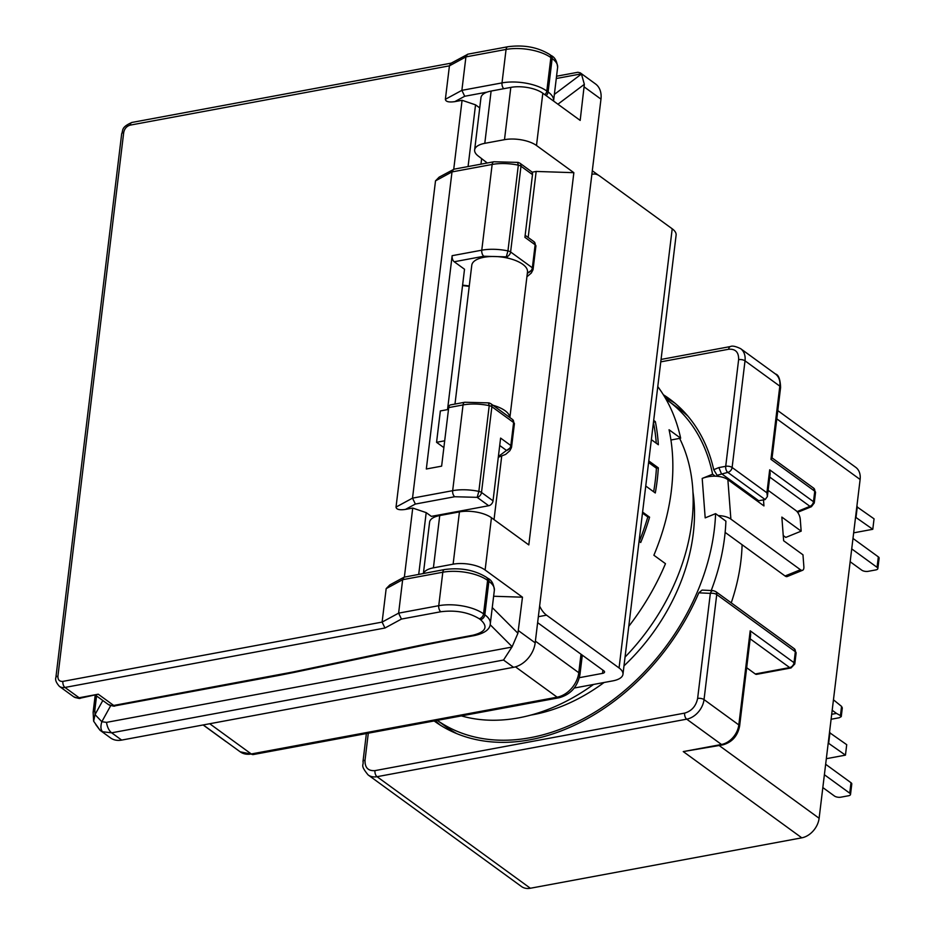 <?xml version="1.0" encoding="UTF-8"?>
<svg xmlns="http://www.w3.org/2000/svg" width="935" height="935" viewBox="0 0 935 935"><rect width="100%" height="100%" fill="white"/><g stroke="black" fill="none" stroke-linecap="round" stroke-linejoin="round"><path stroke-width="1.4" d="M679.64 438.398A185.527 134.792 126 0 1 625.047 657.095M593.526 684.455A185.527 134.792 126 0 1 518.691 717.858A185.527 134.792 126 0 1 461.376 715.894M463.07 281.283L447.538 409.612L464.52 269.245L454.211 261.753L483.839 256.248L506.279 256.856L508.137 258.212A28.062 11.734 6.9 0 1 527.492 271.98A28.062 11.734 6.9 0 1 527.445 272.26L528.018 272.681L527.211 274.259M508.137 258.212A28.062 11.734 -173.1 0 0 484.05 257.265A28.062 11.734 -173.1 0 0 471.778 265.236L454.983 404.072M509.809 417.513A28.062 11.734 -173.1 0 0 492.944 405.252M95.802 724.637L100.045 730.282L110.552 737.925A23.188 16.853 -54 0 0 121.667 740.088L513.537 667.31A23.188 16.853 -54 0 0 535.182 642.848L600.971 99.133A23.188 16.853 -54 0 0 595.501 83.928L580.273 72.848L577.865 72.276L556.559 76.226M484.786 143.335A23.188 9.701 -173.1 0 0 474.641 149.916L480.976 97.637A23.188 9.701 6.9 0 1 491.109 91.057L484.786 143.335L504.491 139.677A23.188 9.701 6.9 0 1 536.491 145.498L573.856 172.683L528.801 544.918L491.448 517.733L485.113 570.011L522.478 597.196L517.92 633.252L512.146 646.704L503.533 660.028L111.662 732.806L121.667 740.088M580.284 72.848L581.453 74.029L584.352 84.337L580.179 120.405L542.814 93.219L536.491 145.498M106.532 722.369L101.833 721.715L95.031 714.597L94.844 710.121L93.126 712.271L93.64 721.201L100.045 730.282L102.605 731.766L111.662 732.806A11.594 6.323 -100.5 0 1 106.532 722.369L511.948 647.067M528.17 237.478L536.164 171.444L573.856 172.683M494.031 519.615L501.698 456.257M474.641 149.916A23.188 9.701 -173.1 0 0 478.159 155.958L487.264 162.994M536.164 171.444L532.027 172.215M504.491 139.677L510.814 87.387A23.188 9.701 6.9 0 1 542.814 93.219M510.814 87.387L491.109 91.057M423.391 573.471L429.597 522.151A23.188 9.701 6.9 0 1 439.742 515.559L433.408 567.849L453.113 564.179A23.188 9.701 6.9 0 1 485.113 570.011M433.408 567.849A23.188 9.701 -173.1 0 0 423.52 573.447M493.622 596.25L522.478 597.196M453.113 564.179L459.447 511.901A23.188 9.701 6.9 0 1 491.448 517.733M459.447 511.901L439.742 515.559M110.716 705.644L101.833 721.715C100.419 726.472 100.676 729.814 102.605 731.766M102.815 700.502L95.031 714.597L93.652 721.201M464.333 510.253L464.192 511.34M463.257 511.41L463.374 510.428M454.807 101.634L464.707 96.27L461.878 90.344L502.013 82.899L506.069 49.438A4.64 2.525 79.5 0 1 507.798 46.75L468.038 54.136L450.892 63.311L449.431 65.836L445.376 99.297C445.703 101.705 448.847 102.476 454.807 101.634L462.077 100.29L475.541 104.849L479.737 107.899M59.396 686.36A11.594 8.427 -54 0 0 64.959 687.447A4.64 2.525 -100.5 0 1 62.89 681.393C59.478 681.627 57.818 679.897 57.912 676.18A4.64 1.94 -173.1 0 0 55.878 677.501C55.036 679.803 56.205 682.76 59.396 686.36L73.573 696.68A11.594 8.427 126 0 0 79.124 697.755A4.64 2.525 -100.5 0 0 80.48 698.141L98.245 694.202L79.124 697.755L64.959 687.447L384.951 628.016L401.442 619.063L398.614 613.15L438.749 605.693L442.804 572.232A4.64 2.525 79.5 0 1 444.534 569.544L404.13 577.164L402.658 579.688L398.614 613.15L382.111 622.091L386.167 588.641L389.801 584.936L404.13 577.164M481.642 158.658L480.976 164.163M438.515 515.045L438.421 515.84M468.073 166.559L475.541 104.849M418.728 574.335L426.196 512.625L412.732 508.067L404.376 577.047M498.285 457.297L505.671 454.375L509.856 450.717L511.433 447.655L514.402 423.8A4.64 1.94 6.9 0 0 513.619 422.538L491.88 406.713A4.64 3.366 -54 0 0 490.793 403.675L512.532 419.499A4.64 3.366 126 0 1 513.619 422.538L510.837 445.539A4.64 1.94 6.9 0 1 511.62 446.801A4.64 1.94 6.9 0 1 511.585 446.953L506.513 450.436A4.64 3.366 126 0 0 510.837 445.539L500.611 438.094L493.025 500.833A4.64 3.366 126 0 1 488.689 505.73L431.351 516.377L426.196 512.625M467.395 54.359L465.922 56.895L461.878 90.344L445.376 99.297M384.951 628.016L382.111 622.091L62.89 681.393M453.732 169.258L462.077 100.29M532.494 174.611L520.982 166.231A4.64 3.366 -54 0 0 519.895 163.193L531.407 171.573A4.64 3.366 126 0 1 532.494 174.611L524.909 237.338L535.136 244.783A4.64 3.366 126 0 0 534.037 241.744L525.154 235.281M519.895 163.193L518.119 162.398L493.879 161.767L454.118 169.153L439.146 177.147L435.511 180.852L396.031 507.086C396.358 509.481 399.502 510.265 405.463 509.411L412.732 508.067M490.793 403.675L489.017 402.892L464.777 402.249L450.436 404.913A4.64 2.525 79.5 0 0 448.707 407.602L441.624 466.156L426.325 468.996L452.143 255.687L481.77 250.194L492.149 164.455L452.002 171.911L412.522 498.133L415.362 504.047L454.737 496.73L477.177 497.35L478.849 491.389A32.468 13.581 -173.1 0 0 452.669 490.676A4.64 2.525 79.5 0 0 454.737 496.73M448.484 409.436L440.362 410.944L436.563 442.313L443.868 447.62M454.211 261.753A4.64 2.525 -100.5 0 1 452.143 255.687M453.475 169.375L452.002 171.911L435.511 180.852M493.879 161.767A4.64 2.525 79.5 0 0 492.149 164.455A32.468 13.581 6.9 0 1 518.329 165.168A4.64 1.94 6.9 0 1 520.982 166.231L510.603 251.971A4.64 3.366 -54 0 1 506.279 256.856L507.95 250.907L518.329 165.168L517.663 162.76M436.563 442.313L444.686 440.806M483.839 256.248A4.64 2.525 79.5 0 1 481.77 250.194A32.468 13.581 -173.1 0 1 507.95 250.907A4.64 1.94 -173.1 0 1 510.603 251.971L532.354 267.784A4.64 1.94 -173.1 0 1 533.137 269.058A4.64 1.94 -173.1 0 1 533.102 269.21L528.018 272.681A4.64 3.366 126 0 0 532.354 267.784L535.136 244.783A4.64 1.94 -173.1 0 1 535.919 246.057L534.037 241.744M488.689 505.73L477.177 497.35A4.64 3.366 -54 0 0 481.502 492.453A4.64 1.94 6.9 0 0 478.849 491.389L489.227 405.65L488.561 403.242M446.1 513.642L446.007 514.402M456.186 512.509L456.28 511.749M530.893 715.076A171.608 124.682 -54 0 0 533.09 714.691A171.608 124.682 -54 0 0 604.092 682.492M666.059 399.315A197.121 143.219 126 0 1 667.8 400.554L678.109 408.046A197.121 143.219 126 0 1 687.891 416.122M667.8 400.554A197.121 143.219 126 0 1 712.587 474.209L715.31 476.184A18.548 9.689 -4.3 0 1 718.676 476.441L717.098 475.296L713.732 469.686A199.435 144.902 -54 0 0 669.168 398.672A199.435 144.902 -54 0 0 663.324 394.722M456.853 733.659A197.121 143.219 126 0 1 446.159 726.834L437.276 720.371A197.121 143.219 126 0 0 530.309 737.692A197.121 143.219 126 0 0 715.591 513.642L725.899 521.146A197.121 143.219 126 0 1 711.231 590.523M434.144 720.955A199.435 144.902 -54 0 0 434.483 721.201A199.435 144.902 -54 0 0 530.063 739.784A199.435 144.902 -54 0 0 698.831 592.825L702.068 590.09L713.136 590.616A4.64 2.875 92.8 0 0 710.343 593.374L698.831 592.825M435.383 720.721A199.435 144.902 -54 0 0 440.42 725.233M623.996 665.86A171.608 124.682 -54 0 0 692.999 492.289M712.587 474.209L702.197 478.44A18.548 9.689 -4.3 0 1 715.31 476.184M702.197 478.44L705.189 517.873L715.591 513.642M768.126 490.408A11.594 5.178 -112.1 0 1 768.897 490.898L795.954 510.592A6.954 3.109 -112.1 0 1 800.266 519.322L801.166 531.15L781.847 517.09L783.635 540.746L802.966 554.806L803.866 566.633A6.954 3.109 -112.1 0 1 802.627 570.268A6.954 3.109 -112.1 0 1 800.453 569.742L730.878 519.112A18.548 9.689 175.7 0 0 718.302 515.617M713.732 469.686L718.875 467.582L721.353 473.566L758.717 500.751L757.514 501.242L727.874 479.678A18.548 9.689 175.7 0 0 718.676 476.441M725.139 532.389L785.073 575.995A6.954 3.109 67.9 0 0 787.247 576.521L802.627 570.268M783.249 535.556L785.786 537.403L801.166 531.15M757.514 501.242L763.953 505.928L763.498 499.863M742.098 544.731A180.887 131.426 126 0 1 731.24 602.841M750.162 638.827L789.678 667.578A4.64 2.525 79.5 0 0 791.033 667.952L756.625 674.345A4.64 2.525 -100.5 0 1 755.27 673.971L746.668 667.707M776.786 418.857L860.118 479.491L819.118 818.265A18.548 13.476 126 0 1 801.798 837.83L683.263 751.588L722.848 744.868C732.035 742.273 737.61 736.044 739.597 726.179A4.64 1.94 -173.1 0 0 738.814 724.917L750.197 630.809L794.014 662.681A4.64 3.366 126 0 1 789.678 667.578L755.27 673.971M718.875 467.582L725.712 466.32L738.627 359.659A4.64 1.94 6.9 0 1 745.02 360.828A18.548 13.476 -54 0 0 740.649 348.673L775.431 373.977A18.548 13.476 126 0 1 779.813 386.143A4.64 1.94 6.9 0 1 780.596 387.406L772.041 458.092L770.954 459.33L779.813 386.143L745.02 360.828L732.117 467.477L766.91 492.792L767.378 496.567L770.159 473.601L769.68 469.826L813.485 501.698A4.64 3.366 126 0 1 809.967 506.349L797.052 511.609M767.378 496.567L765.157 499.559L758.717 500.751M674.813 403.09A199.435 144.902 -54 0 0 665.124 397.691M368.296 733.192L365.024 760.213A4.64 1.94 -173.1 0 0 362.99 761.534C363.995 765.578 359.636 764.701 368.156 774.963L521.473 886.52A18.548 13.476 126 0 0 530.367 888.25L801.798 837.83M860.118 479.491A18.548 13.476 -54 0 0 855.735 467.325L777.78 410.605M739.597 726.179L750.676 634.585L750.197 630.809M826.33 758.694L845.45 755.141L846.713 744.681L829.485 732.584M822.835 787.574L834.452 796.024A4.64 1.94 -173.1 0 0 840.846 797.181L848.489 795.767A4.64 1.94 -173.1 0 0 850.523 794.446L851.785 783.986A4.64 1.94 -173.1 0 0 851.002 782.724L825.652 764.281M845.45 755.141L828.223 743.044M850.523 794.446A4.64 1.94 -173.1 0 0 849.74 793.184L824.389 774.729M853.655 532.845L872.787 529.292L874.05 518.832L856.822 506.735M850.16 561.725L861.778 570.175A4.64 1.94 -173.1 0 0 868.183 571.332L875.826 569.918A4.64 1.94 -173.1 0 0 877.848 568.597L879.122 558.137A4.64 1.94 -173.1 0 0 878.339 556.874L852.977 538.431M872.787 529.292L855.548 517.195M877.848 568.597A4.64 1.94 -173.1 0 0 877.065 567.335L851.715 548.88M841.558 706.392L840.448 715.591L841.255 716.607L842.306 707.912L841.558 706.392L833.459 699.812M832.185 710.273L836.498 713.405L831.706 714.293M365.024 760.213C364.802 767.635 368.121 771.106 374.97 770.627L684.642 713.113C691.631 711.067 695.967 706.182 697.627 698.433L710.343 593.374A4.64 1.94 -173.1 0 1 716.736 594.543A4.64 3.366 -54 0 0 715.649 591.504L794.236 648.691A4.64 3.366 126 0 1 795.334 651.73L716.736 594.543L704.032 699.602L738.814 724.917A18.548 13.476 126 0 1 721.493 744.482A4.64 2.525 79.5 0 0 722.848 744.868M738.627 359.659C738.837 352.238 735.529 348.767 728.669 349.246L660.776 361.857M829.964 732.502L828.702 742.951M857.301 506.653L856.039 517.102M840.448 715.591L836.498 713.405M841.255 716.607L839.244 717.753L831.098 719.26M651.368 439.66L658.345 444.744A207.558 150.804 -54 0 0 655.341 421.603L653.694 420.411M645.758 486.025L655.295 492.967A207.558 150.804 -54 0 0 658.333 467.874L648.785 460.932M639.061 541.307L640.709 542.51A207.558 150.804 -54 0 0 649.58 517.16L642.602 512.088M657.784 386.611A207.558 150.804 126 0 1 680.657 438.199L669.063 429.761A207.558 150.804 126 0 1 653.881 555.238L665.475 563.676A207.558 150.804 126 0 1 628.776 626.333M537.625 622.652L603.776 670.792A4.64 1.94 6.9 0 1 604.559 672.055A4.64 1.94 6.9 0 1 602.526 673.375L579.373 677.676M203.129 724.964L225.288 741.081A23.188 9.701 -173.1 0 0 226.773 742.063M574.265 688.031L612.834 680.867A23.188 9.701 -173.1 0 0 622.967 674.287A23.188 9.701 -173.1 0 0 619.063 667.952L546.543 615.172L538.35 616.703M622.967 674.287L676.11 235.129A23.188 9.701 6.9 0 0 672.207 228.794L599.686 176.025A23.188 12.646 -100.5 0 0 592.919 174.144L591.878 174.331M670.944 440.011L680.657 438.199M539.635 606.067A23.188 12.646 79.5 0 0 546.543 615.172M591.867 174.424A23.188 12.646 -100.5 0 1 592.919 174.144M556.208 469.078L575.294 311.413M653.448 422.48L655.341 421.603M653.436 422.55A205.232 149.121 126 0 1 656.265 443.225M648.598 462.544L656.417 468.236L658.333 467.874M656.417 468.236A205.232 149.121 126 0 1 653.647 491.775M642.474 513.093L647.791 516.962L649.58 517.16M647.791 516.962A205.232 149.121 126 0 1 639.271 541.458M559.165 697.732L253.315 754.545A6.954 3.787 -100.5 0 1 251.281 753.972L557.131 697.171A6.954 3.787 79.5 0 0 559.165 697.732C570.619 694.518 577.549 686.804 579.945 674.603A6.954 2.91 -173.1 0 0 578.777 672.709L581.009 654.231M209.72 723.737L251.281 753.972A23.188 16.853 126 0 1 240.178 751.81L203.234 724.941M535.393 641.129L578.777 672.709A23.188 16.853 126 0 1 557.131 697.171L515.454 666.842M518.434 630.658L535.182 642.848M600.971 99.133L584.223 86.943M513.537 667.31L503.533 660.028M96.55 695.944L94.844 710.121M581.313 73.865L556.278 78.517M490.127 624.673L512.146 646.704M581.453 74.029L554.35 94.4M492.254 607.575L517.92 633.252M584.352 84.337L557.914 104.206M464.707 96.27L487.1 92.109M278.49 674.848A4.64 2.525 79.5 0 0 279.845 675.234L115.063 705.831A4.64 2.525 -100.5 0 1 113.708 705.457L292.667 672.055A4.64 2.653 -101.8 0 0 294.128 672.405L279.845 675.234M98.245 694.202L113.708 705.457A11.594 8.427 126 0 1 108.144 704.382C112.352 706.065 114.654 706.556 115.063 705.831M444.534 569.544C460.593 567.393 474.583 569.988 486.504 577.351A4.64 3.366 -54 0 1 487.602 580.39A32.468 13.581 6.9 0 0 442.804 572.232L402.658 579.688L386.167 588.641M401.442 619.063L440.817 611.747C455.637 609.9 468.435 612.226 479.223 618.736A4.64 3.366 -54 0 0 483.547 613.851L487.602 580.39L488.888 581.325A32.468 13.581 6.9 0 1 494.358 590.195C493.738 583.943 491.553 579.969 487.789 578.286A4.64 3.366 126 0 1 488.888 581.325L484.833 614.786A4.64 3.366 126 0 1 480.508 619.671C488.374 626.731 485.884 631.896 473.028 635.192L425.682 644.157L292.667 672.055M553.555 101.027L553.578 100.851A32.468 13.581 -173.1 0 0 548.109 91.981L546.811 91.046A32.468 13.581 -173.1 0 0 502.013 82.899A4.64 2.525 79.5 0 0 503.778 88.696M57.912 676.18L123.712 132.466C124.53 128.621 126.692 126.167 130.199 125.126L449.431 65.836L465.922 56.895L506.069 49.438A32.468 13.581 6.9 0 1 550.867 57.584A4.64 3.366 -54 0 0 549.768 54.546L551.054 55.492A4.64 3.366 126 0 1 552.153 58.531L548.109 91.981A4.64 3.366 126 0 1 546.145 95.639M544.86 94.704A4.64 3.366 -54 0 0 546.811 91.046L550.867 57.584L552.153 58.531A32.468 13.581 6.9 0 1 557.622 67.402L553.578 100.851M479.223 618.736L480.508 619.671M473.028 635.192A4.64 2.525 79.5 0 0 474.384 635.566C484.798 633.252 490.104 629.278 490.314 623.657A32.468 13.581 -173.1 0 0 484.833 614.786L483.547 613.851A32.468 13.581 -173.1 0 0 438.749 605.693A4.64 2.525 79.5 0 0 440.817 611.747M425.682 644.157A4.64 2.653 78.2 0 0 427.143 644.507L294.128 672.405M427.143 644.507L441.495 641.667A4.64 2.525 -100.5 0 1 440.151 641.293M130.199 125.126A4.64 2.525 -100.5 0 1 131.928 122.45L451.196 63.148M469.276 285.946L462.603 285.14M55.878 677.501L121.679 133.787A4.64 1.94 6.9 0 1 123.712 132.466M499.722 445.492L506.513 450.436L498.39 456.49M405.463 509.411L415.362 504.047M396.031 507.086L412.522 498.133L452.669 490.676L463.047 404.937A32.468 13.581 6.9 0 1 489.227 405.65A4.64 1.94 6.9 0 1 491.88 406.713L481.502 492.453L493.025 500.833M533.137 268.906L535.884 246.197A4.64 1.94 -173.1 0 0 535.919 246.057L532.95 269.899L531.314 273.02L526.908 276.795M512.532 419.499L514.402 423.8A4.64 1.94 6.9 0 1 514.367 423.952L511.62 446.649M464.777 402.249A4.64 2.525 79.5 0 0 463.047 404.937L448.707 407.602M727.874 479.678L730.878 519.112M785.073 575.995L800.453 569.742M769.739 477.084L809.967 506.349A4.64 2.069 67.9 0 0 811.416 506.7L797.613 512.322M717.098 475.296L727.792 472.374A4.64 3.366 -54 0 0 732.117 467.477A4.64 1.94 -173.1 0 0 725.712 466.32A4.64 2.525 79.5 0 0 727.792 472.374L765.157 499.559M819.118 818.265L719.179 745.546M766.91 492.792L769.68 469.826M772.065 457.893L813.66 488.163A4.64 3.366 126 0 1 814.759 491.202L813.485 501.698A4.64 1.94 6.9 0 1 814.268 502.96L811.416 506.7M814.268 502.96L815.542 492.476A4.64 1.94 6.9 0 0 814.759 491.202L770.954 459.33M530.367 888.25L377.039 776.693L686.711 719.167L721.493 744.482L683.263 751.588M791.033 667.952L794.785 663.955A4.64 1.94 6.9 0 0 794.014 662.681L795.334 651.73A4.64 1.94 -173.1 0 1 796.117 652.992L794.236 648.691M684.642 713.113A4.64 2.525 79.5 0 0 686.711 719.167A18.548 13.476 -54 0 0 704.032 699.602A4.64 1.94 -173.1 0 0 697.627 698.433M368.156 774.963A18.548 13.476 -54 0 0 377.039 776.693A4.64 2.525 -100.5 0 1 374.97 770.627M849.74 793.184L851.002 782.724M877.065 567.335L878.339 556.874M661.068 359.437L730.399 346.558A4.64 2.525 79.5 0 0 728.669 349.246M602.911 670.161L602.526 673.375M672.207 228.794L619.063 667.952M509.879 417.559L527.492 271.98M253.315 754.545L240.178 751.81M579.945 674.603L582.306 655.166M598.47 175.242L592.311 170.754M95.171 695.406L93.126 712.271M487.789 578.286L486.504 577.351M95.686 695.313L108.144 704.382M490.314 623.657L494.358 590.195M441.495 641.667L474.384 635.566M507.798 46.75C523.857 44.588 537.847 47.194 549.768 54.546M551.054 55.492C554.817 57.175 557.003 61.137 557.622 67.402M469.218 286.367L462.556 285.561M80.48 698.141C80.083 698.854 77.78 698.363 73.573 696.68M121.679 133.787C123.397 130.164 120.732 127.37 131.928 122.45M775.431 373.977C778.528 374.713 780.246 379.189 780.596 387.406M713.136 590.616L715.649 591.504M362.99 761.534L366.38 733.543M815.542 492.476L813.66 488.163M730.399 346.558C732.234 345.576 735.646 346.277 740.649 348.673M794.785 663.955L796.117 652.992"/></g></svg>
